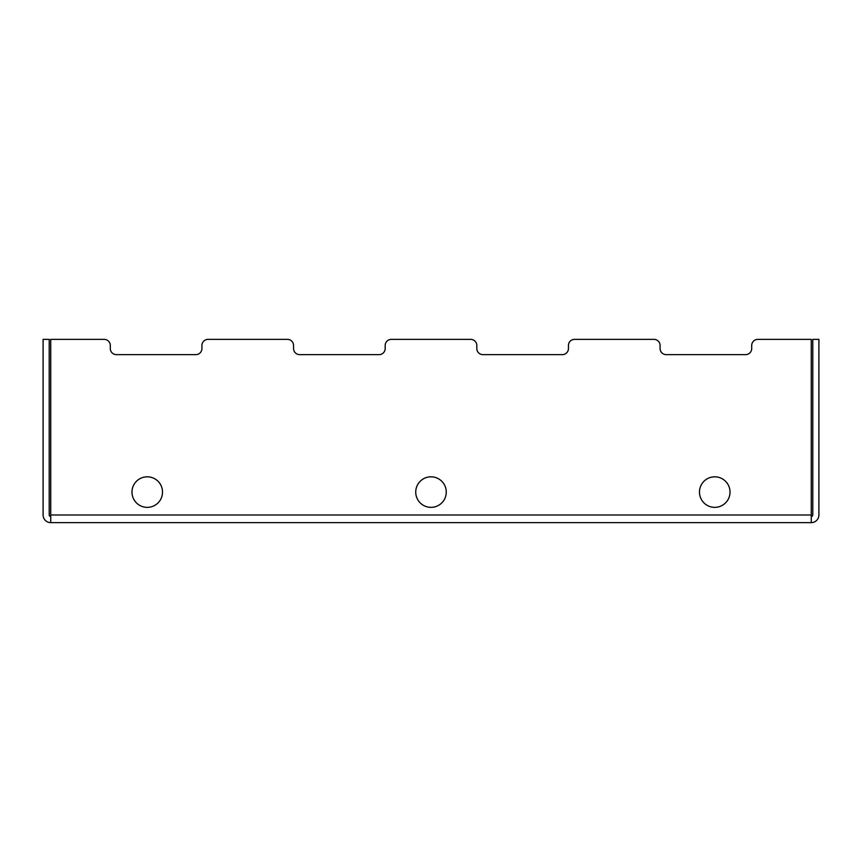<?xml version="1.0" encoding="UTF-8"?>
<svg xmlns="http://www.w3.org/2000/svg" width="862" height="862" viewBox="0 0 862 862"><rect width="100%" height="100%" fill="white"/><g stroke="black" fill="none" stroke-linecap="round" stroke-linejoin="round"><path stroke-width="1.29" d="M811.261 516.521A1.53 1.53 0 0 0 812.791 514.991L812.791 339.369L818.9 339.369L818.9 514.991A7.639 7.639 0 0 1 811.261 522.631L50.739 522.631A7.639 7.639 0 0 1 43.1 514.991L43.1 339.369L49.209 339.369L49.209 514.991A1.53 1.53 0 0 0 50.739 516.521M811.261 522.631L811.261 339.369L757.817 339.369A6.109 6.109 0 0 0 751.707 345.479L751.707 348.528A6.109 6.109 0 0 1 745.598 354.638L666.186 354.638A6.109 6.109 0 0 1 660.077 348.528L660.077 345.479A6.109 6.109 0 0 0 653.967 339.369L574.555 339.369A6.109 6.109 0 0 0 568.446 345.479L568.446 348.528A6.109 6.109 0 0 1 562.336 354.638L482.925 354.638A6.109 6.109 0 0 1 476.815 348.528L476.815 345.479A6.109 6.109 0 0 0 470.706 339.369L391.294 339.369A6.109 6.109 0 0 0 385.185 345.479L385.185 348.528A6.109 6.109 0 0 1 379.075 354.638L299.664 354.638A6.109 6.109 0 0 1 293.554 348.528L293.554 345.479A6.109 6.109 0 0 0 287.445 339.369L208.033 339.369A6.109 6.109 0 0 0 201.923 345.479L201.923 348.528A6.109 6.109 0 0 1 195.814 354.638L116.402 354.638A6.109 6.109 0 0 1 110.293 348.528L110.293 345.479A6.109 6.109 0 0 0 104.183 339.369L50.739 339.369L50.739 522.631M699.481 492.083A15.268 15.268 0 0 0 714.749 507.362A15.268 15.268 0 0 0 730.017 492.083A15.268 15.268 0 0 0 714.749 476.815A15.268 15.268 0 0 0 699.481 492.083M131.983 492.083A15.268 15.268 0 0 0 147.251 507.362A15.268 15.268 0 0 0 162.519 492.083A15.268 15.268 0 0 0 147.251 476.815A15.268 15.268 0 0 0 131.983 492.083M431 476.815A15.268 15.268 0 0 0 417.779 499.723A15.268 15.268 0 0 0 444.221 499.723A15.268 15.268 0 0 0 431 476.815M811.261 339.369L757.817 339.369M745.598 354.638A6.109 6.109 0 0 0 751.707 348.528L751.707 345.479M666.186 354.638A6.109 6.109 0 0 1 660.077 348.528L660.077 345.479M653.967 339.369L574.555 339.369M562.336 354.638A6.109 6.109 0 0 0 568.446 348.528L568.446 345.479M482.925 354.638A6.109 6.109 0 0 1 476.815 348.528L476.815 345.479M470.706 339.369L391.294 339.369M379.075 354.638A6.109 6.109 0 0 0 385.185 348.528L385.185 345.479M299.664 354.638A6.109 6.109 0 0 1 293.554 348.528L293.554 345.479M287.445 339.369L208.033 339.369M116.402 354.638A6.109 6.109 0 0 1 110.293 348.528L110.293 345.479M201.923 345.479L201.923 348.528A6.109 6.109 0 0 1 195.814 354.638M50.739 514.991L811.261 514.991"/></g></svg>
